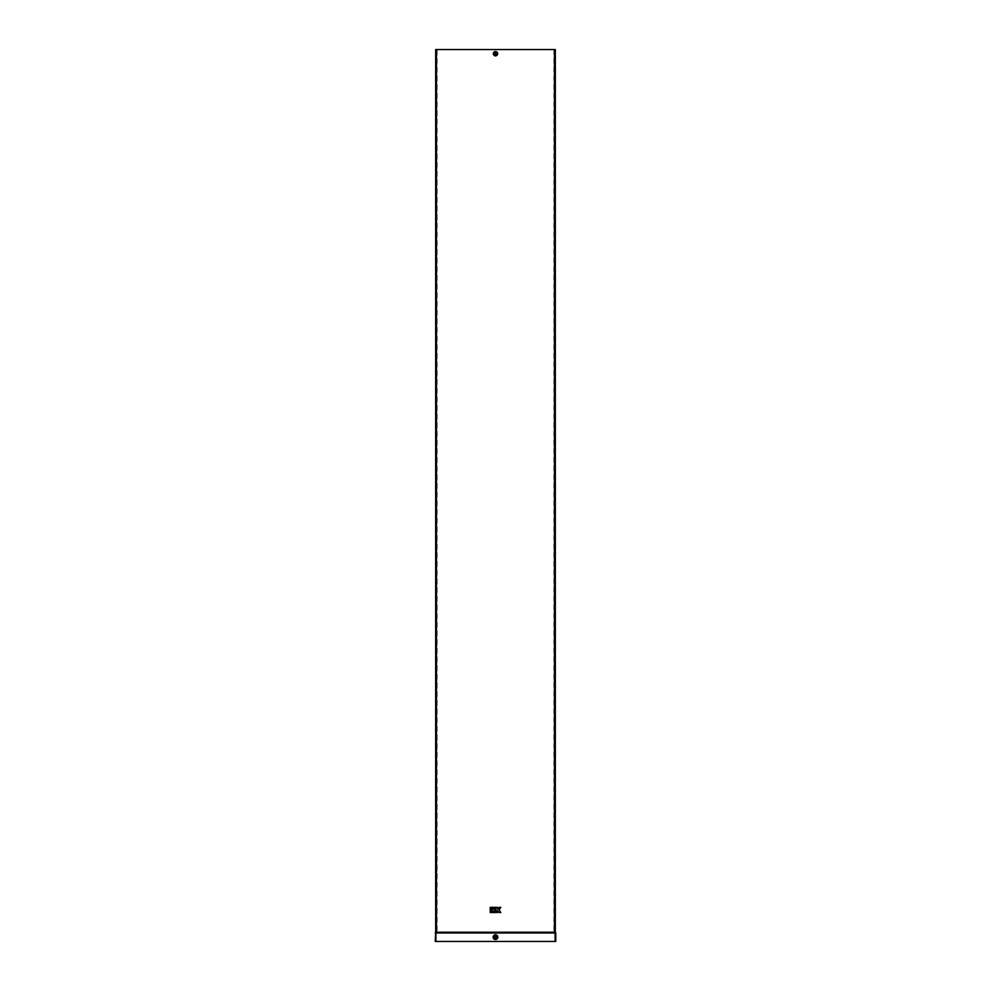 <?xml version="1.0" encoding="UTF-8"?>
<svg xmlns="http://www.w3.org/2000/svg" width="991" height="991" viewBox="0 0 991 991"><rect width="100%" height="100%" fill="white"/><g stroke="black" fill="none" stroke-linecap="round" stroke-linejoin="round"><path stroke-width="0.74" stroke-dasharray="4.96 3.72" d="M495.017 53.328L495.5 54.332L495.5 53.093L495.5 54.332L494.881 53.749M495.5 52.746A0.966 0.966 0 0 1 496.466 53.712A0.966 0.966 0 0 1 495.5 54.678A0.966 0.966 0 0 1 494.534 53.712A0.966 0.966 0 0 1 495.5 52.746A0.966 0.966 0 0 1 496.466 53.712A0.966 0.966 0 0 1 495.5 54.678A0.966 0.966 0 0 1 494.534 53.712A0.966 0.966 0 0 1 495.5 52.746A0.966 0.966 0 0 1 496.466 53.712A0.966 0.966 0 0 1 495.5 54.678M495.5 936.198A0.941 0.941 0 0 0 494.559 937.139A0.941 0.941 0 0 0 495.5 938.081A0.941 0.941 0 0 0 496.441 937.139A0.941 0.941 0 0 0 495.5 936.198M436.746 932.234L436.746 49.699M437.105 49.699L437.105 932.234M555.765 932.977L435.235 932.977L435.235 941.45L555.765 941.45L555.765 932.977L554.08 932.234L554.923 932.234L554.923 49.699L553.895 49.699L554.96 49.587L555.121 932.234L555.319 49.55M492.093 909.23L492.093 912.525L495.339 912.525L495.339 911.113L493.493 911.113L495.339 910.642L495.339 909.23L492.093 909.23M492.093 907.347L492.093 908.759L495.339 908.759L495.339 907.347L492.093 907.347M490.211 907.347L490.211 908.759L491.623 908.759L491.623 907.347L490.211 907.347M500.789 907.347L498.944 907.347L497.693 909.23L497.222 907.347L495.81 907.347L495.81 912.525L497.222 912.525L497.222 910.642L498.944 912.525L500.802 912.525L499.068 909.936L500.789 907.347M490.211 909.23L490.211 912.525L491.623 912.525L491.623 909.23L490.211 909.23M435.681 49.55L554.96 49.55L554.96 932.234L554.96 49.55M436.04 49.587L436.04 932.234L555.319 932.234M436.04 49.55L436.04 932.234L436.92 932.234L435.681 932.234L435.681 49.587M435.681 49.649L436.92 49.699L436.077 49.699L436.077 932.234L435.879 49.699L436.659 49.699L435.817 49.699L436.127 932.234M435.817 49.699L435.817 932.234M554.08 932.234L554.08 49.699L555.183 49.699L554.254 49.699L554.341 932.234L554.08 49.699L554.08 932.234M555.183 49.699L555.183 932.234M436.92 932.234L436.92 49.699L436.92 932.234M555.406 932.977L555.406 941.45L555.406 932.977M435.594 932.977L435.594 941.45L435.594 932.977M435.235 932.977L435.681 932.234M495.5 54.332L496.206 53.539L494.881 53.7L495.5 53.093M496.206 53.539L495.673 53.006C494.534 54.059 494.707 54.369 496.206 53.923C495.19 52.734 494.881 52.895 495.265 54.406C496.491 53.452 496.342 53.13 494.819 53.44C495.723 54.716 496.045 54.579 495.797 53.043L496.206 53.539M495.797 53.043L496.231 53.663M436.659 49.699L436.659 932.234L436.659 49.699M495.5 54.74A1.028 1.028 0 0 1 494.472 53.712A1.028 1.028 0 0 1 495.5 52.684A1.028 1.028 0 0 1 496.528 53.712A1.028 1.028 0 0 1 495.5 54.74M495.5 52.102A1.61 1.61 0 0 0 493.89 53.712A1.61 1.61 0 0 0 495.5 55.323A1.61 1.61 0 0 0 497.11 53.712A1.61 1.61 0 0 0 495.5 52.102M495.5 52.04A1.672 1.672 0 0 0 493.828 53.712A1.672 1.672 0 0 0 495.5 55.385A1.672 1.672 0 0 0 497.172 53.712A1.672 1.672 0 0 0 495.5 52.04M495.5 51.916A1.796 1.796 0 0 0 493.704 53.712A1.796 1.796 0 0 0 495.5 55.508A1.796 1.796 0 0 0 497.296 53.712A1.796 1.796 0 0 0 495.5 51.916M495.5 55.88A2.168 2.168 0 0 0 497.668 53.712A2.168 2.168 0 0 0 495.5 51.544A2.168 2.168 0 0 0 493.332 53.712A2.168 2.168 0 0 0 495.5 55.88M495.5 935.368A1.771 1.771 0 0 0 493.729 937.139A1.771 1.771 0 0 0 495.5 938.911A1.771 1.771 0 0 0 497.271 937.139A1.771 1.771 0 0 0 495.5 935.368M495.5 935.269A1.871 1.871 0 0 0 493.629 937.139A1.871 1.871 0 0 0 495.5 939.01A1.871 1.871 0 0 0 497.371 937.139A1.871 1.871 0 0 0 495.5 935.269M495.5 935.17A1.97 1.97 0 0 0 493.53 937.139A1.97 1.97 0 0 0 495.5 939.109A1.97 1.97 0 0 0 497.47 937.139A1.97 1.97 0 0 0 495.5 935.17M495.5 939.493A2.354 2.354 0 0 0 497.854 937.139A2.354 2.354 0 0 0 495.5 934.786A2.354 2.354 0 0 0 493.146 937.139A2.354 2.354 0 0 0 495.5 939.493M554.663 49.55L555.109 941.45M436.337 49.55L435.891 941.45M554.873 49.699L554.873 932.234M553.895 49.699L553.895 932.234M554.254 49.699L554.254 932.234M495.946 53.118C495.698 54.542 495.314 54.827 494.806 53.972C493.642 53.613 497.222 52.374 495.909 54.332C494.521 53.291 494.62 52.994 496.181 53.415C494.819 54.443 494.769 54.369 496.033 53.18C494.769 54.369 494.819 54.443 496.181 53.415C494.62 52.994 494.521 53.291 495.909 54.332C497.222 52.374 493.642 53.613 494.806 53.972C495.314 54.827 495.698 54.542 495.946 53.118C495.698 54.542 495.314 54.827 494.806 53.972C493.642 53.613 497.222 52.374 495.909 54.332C494.521 53.291 494.62 52.994 496.181 53.415C494.819 54.443 494.769 54.369 496.033 53.18L495.983 53.142"/><path stroke-width="1.49" d="M494.881 53.712L495.5 53.093L495.5 54.332L495.797 53.043L495.5 54.406L495.5 53.068L494.881 53.7L495.463 53.105L495.5 54.344L494.881 53.712L495.5 54.332L494.881 53.712L495.5 54.332L495.5 53.093L496.057 53.44L495.525 54.332M496.231 53.663L495.797 53.043C496.045 54.579 495.723 54.716 494.819 53.44C496.342 53.13 496.491 53.452 495.265 54.406C494.881 52.895 495.19 52.734 496.206 53.923C494.707 54.369 494.534 54.059 495.673 53.006L496.206 53.539L495.673 53.006M495.5 936.198A0.941 0.941 0 0 0 494.559 937.139A0.941 0.941 0 0 0 495.5 938.081A0.941 0.941 0 0 0 496.441 937.139A0.941 0.941 0 0 0 495.5 936.198M555.765 932.977L555.765 941.45L435.235 941.45L435.681 932.234L555.319 932.234L555.319 49.55L554.663 49.55L554.663 932.234L555.109 932.977L555.765 932.977L555.319 932.234M435.681 932.234L435.681 49.55L554.663 49.55M435.235 932.977L555.109 932.977L554.663 932.234M490.211 907.347L490.211 908.759L491.623 908.759L491.623 907.347L490.211 907.347M500.789 907.347L498.944 907.347L497.693 909.23L497.222 907.347L495.81 907.347L495.81 912.525L497.222 912.525L497.222 910.642L498.944 912.525L500.789 912.525L499.068 909.936L500.789 907.347M492.093 907.347L492.093 908.759L495.339 908.759L495.339 907.347L492.093 907.347M490.211 909.23L490.211 912.525L491.623 912.525L491.623 909.23L490.211 909.23M492.093 909.23L492.093 912.525L495.339 912.525L495.339 911.113L493.493 911.113L495.339 910.642L495.339 909.23L492.093 909.23M495.5 52.684A1.028 1.028 0 0 1 496.528 53.712A1.028 1.028 0 0 1 495.5 54.74A1.028 1.028 0 0 1 494.472 53.712A1.028 1.028 0 0 1 495.5 52.684M495.5 51.544A2.168 2.168 0 0 0 493.332 53.712A2.168 2.168 0 0 0 495.5 55.88A2.168 2.168 0 0 0 497.668 53.712A2.168 2.168 0 0 0 495.5 51.544M495.5 51.668A2.044 2.044 0 0 0 493.456 53.712A2.044 2.044 0 0 0 495.5 55.756A2.044 2.044 0 0 0 497.544 53.712A2.044 2.044 0 0 0 495.5 51.668M495.5 55.645A1.932 1.932 0 0 0 497.432 53.712A1.932 1.932 0 0 0 495.5 51.78A1.932 1.932 0 0 0 493.568 53.712A1.932 1.932 0 0 0 495.5 55.645M495.5 55.323A1.61 1.61 0 0 0 497.11 53.712A1.61 1.61 0 0 0 495.5 52.102A1.61 1.61 0 0 0 493.89 53.712A1.61 1.61 0 0 0 495.5 55.323M495.5 934.786A2.354 2.354 0 0 0 493.146 937.139A2.354 2.354 0 0 0 495.5 939.493A2.354 2.354 0 0 0 497.854 937.139A2.354 2.354 0 0 0 495.5 934.786M495.5 934.922A2.217 2.217 0 0 0 493.283 937.139A2.217 2.217 0 0 0 495.5 939.357A2.217 2.217 0 0 0 497.717 937.139A2.217 2.217 0 0 0 495.5 934.922M495.5 939.27A2.131 2.131 0 0 0 497.631 937.139A2.131 2.131 0 0 0 495.5 935.008A2.131 2.131 0 0 0 493.369 937.139A2.131 2.131 0 0 0 495.5 939.27M495.5 938.911A1.771 1.771 0 0 0 497.271 937.139A1.771 1.771 0 0 0 495.5 935.368A1.771 1.771 0 0 0 493.729 937.139A1.771 1.771 0 0 0 495.5 938.911M436.337 49.55L436.337 932.234M555.109 941.45L555.109 932.977M435.891 941.45L435.891 932.977"/></g></svg>
